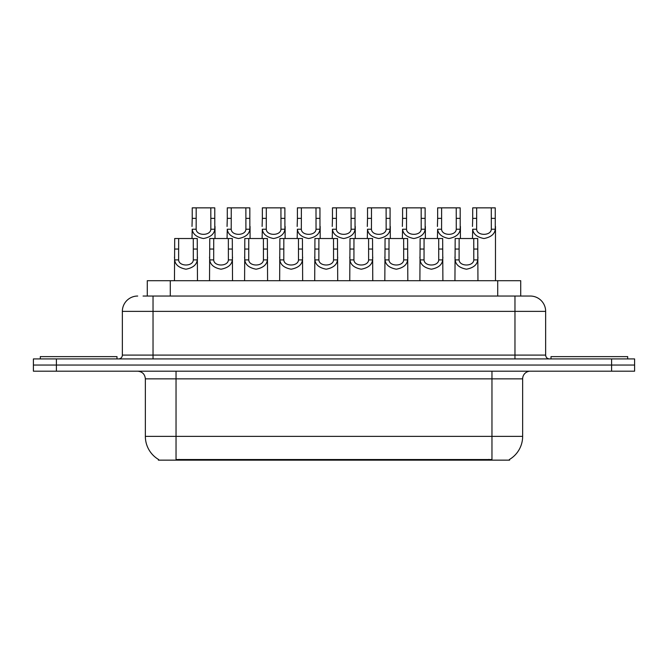<?xml version="1.0" encoding="UTF-8"?>
<svg xmlns="http://www.w3.org/2000/svg" width="668" height="668" viewBox="0 0 668 668"><rect width="100%" height="100%" fill="white"/><g stroke="black" fill="none" stroke-linecap="round" stroke-linejoin="round"><path stroke-width="1" d="M147.286 296.041L147.286 280.702L520.714 280.702L520.714 296.041M509.609 459.392L509.609 460.143L158.391 460.143L158.391 459.392M158.625 459.526A26.837 26.837 0 0 1 145.357 436.371L176.035 436.371L176.035 459.526L491.965 459.526L491.965 436.371L522.643 436.371L522.643 378.856A7.665 7.665 0 0 1 530.308 371.191M145.357 436.371L145.357 378.856C144.906 374.205 142.351 371.65 137.691 371.191M509.375 459.526A26.837 26.837 0 0 0 522.643 436.371M56.404 358.925L634.6 358.925L634.6 365.054L33.4 365.054L33.4 371.191L56.404 371.191L56.404 365.054L33.4 365.054L33.4 358.925L56.404 358.925L56.404 365.054L634.6 365.054L634.6 371.191L56.404 371.191M143.411 296.041L530.075 296.041M143.061 296.041L153.03 296.041L153.03 311.38L122.353 311.38L122.353 355.092A3.833 3.833 0 0 1 118.52 358.925M137.691 296.041A15.339 15.339 0 0 0 122.353 311.38M530.308 296.041A15.339 15.339 0 0 1 545.647 311.38L545.647 355.092C545.873 357.413 547.15 358.691 549.48 358.925M459.133 238.526L459.1 259.894C459.367 266.699 473.529 266.699 473.796 259.894L473.762 238.526L455.175 238.526L454.941 280.702M473.762 238.526L477.72 238.526L477.954 280.702M477.954 257.122L477.737 259.894C477.186 264.762 473.42 267.868 466.448 269.204C459.475 267.868 455.71 264.762 455.159 259.894L454.941 257.122M476.66 218.369L476.626 229.216C476.894 236.029 491.055 236.029 491.322 229.216L491.289 207.857L476.66 207.857L476.66 218.369L472.71 218.369L472.71 207.857L476.66 207.857M491.289 207.857L495.247 207.857L495.272 229.216C494.712 234.092 490.955 237.198 483.974 238.526C477.002 237.198 473.245 234.092 472.685 229.216L472.476 238.526M495.481 226.452L495.481 280.702M472.476 226.452L472.71 218.369M116.983 358.925L116.983 356.62L40.305 356.62L40.305 358.925M424.071 238.526L424.038 259.894C424.305 266.699 438.467 266.699 438.734 259.894L438.701 238.526L420.122 238.526L419.888 280.702M438.701 238.526L442.659 238.526L442.892 280.702M442.892 257.122L442.684 259.894C442.124 264.762 438.358 267.868 431.386 269.204C424.414 267.868 420.648 264.762 420.097 259.894L419.888 257.122M389.01 238.526L388.976 259.894C389.244 266.699 403.414 266.699 403.681 259.894L403.647 238.526L385.06 238.526L384.826 280.702M403.647 238.526L407.597 238.526L407.831 280.702M407.831 257.122L407.622 259.894C407.062 264.762 403.305 267.868 396.324 269.204C389.352 267.868 385.595 264.762 385.035 259.894L384.826 257.122M353.956 238.526L353.923 259.894C354.19 266.699 368.352 266.699 368.619 259.894L368.586 238.526L349.999 238.526L349.765 280.702M368.586 238.526L372.535 238.526L372.769 280.702M372.769 257.122L372.56 259.894C372.009 264.762 368.243 267.868 361.271 269.204C354.299 267.868 350.533 264.762 349.974 259.894L349.765 257.122M318.895 238.526L318.861 259.894C319.129 266.699 333.29 266.699 333.557 259.894L333.524 238.526L314.937 238.526L314.703 280.702M333.524 238.526L337.482 238.526L337.707 280.702M337.707 257.122L337.499 259.894C336.948 264.762 333.182 267.868 326.209 269.204C319.237 267.868 315.471 264.762 314.92 259.894L314.703 257.122M441.606 218.369L441.573 229.216C441.84 236.029 456.002 236.029 456.269 229.216L456.236 207.857L441.606 207.857L441.606 218.369L437.649 218.369L437.649 207.857L441.606 207.857M456.236 207.857L460.185 207.857L460.21 229.216C459.659 234.092 455.893 237.198 448.921 238.526C441.949 237.198 438.183 234.092 437.623 229.216L437.415 238.526M460.419 226.452L460.419 238.526M437.415 226.452L437.649 218.369M406.545 218.369L406.511 229.216C406.779 236.029 420.94 236.029 421.207 229.216L421.174 207.857L406.545 207.857L406.545 218.369L402.587 218.369L402.587 207.857L406.545 207.857M421.174 207.857L425.132 207.857L425.149 229.216C424.597 234.092 420.832 237.198 413.859 238.526C406.887 237.198 403.121 234.092 402.57 229.216L402.353 238.526M425.357 226.452L425.357 238.526M402.353 226.452L402.587 218.369M371.483 218.369L371.45 229.216C371.717 236.029 385.879 236.029 386.146 229.216L386.112 207.857L371.483 207.857L371.483 218.369L367.525 218.369L367.525 207.857L371.483 207.857M386.112 207.857L390.07 207.857L390.087 229.216C389.536 234.092 385.77 237.198 378.798 238.526C371.825 237.198 368.06 234.092 367.509 229.216L367.3 238.526M390.304 226.452L390.304 238.526M367.3 226.452L367.525 218.369M627.695 358.925L627.695 356.62L551.016 356.62L551.016 358.925M336.421 218.369L336.388 229.216C336.655 236.029 350.817 236.029 351.084 229.216L351.051 207.857L336.421 207.857L336.421 218.369L332.472 218.369L332.472 207.857L336.421 207.857M351.051 207.857L355.009 207.857L355.034 229.216C354.474 234.092 350.708 237.198 343.736 238.526C336.764 237.198 332.998 234.092 332.447 229.216L332.238 238.526M355.242 226.452L355.242 238.526M332.238 226.452L332.472 218.369M283.833 238.526L283.8 259.894C284.067 266.699 298.229 266.699 298.496 259.894L298.462 238.526L279.875 238.526L279.65 280.702M298.462 238.526L302.42 238.526L302.654 280.702M302.654 257.122L302.437 259.894C301.886 264.762 298.12 267.868 291.148 269.204C284.176 267.868 280.41 264.762 279.859 259.894L279.65 257.122M248.772 238.526L248.738 259.894C249.005 266.699 263.167 266.699 263.434 259.894L263.401 238.526L244.822 238.526L244.588 280.702M263.401 238.526L267.359 238.526L267.592 280.702M267.592 257.122L267.384 259.894C266.824 264.762 263.058 267.868 256.086 269.204C249.114 267.868 245.356 264.762 244.797 259.894L244.588 257.122M213.718 238.526L213.685 259.894C213.952 266.699 228.114 266.699 228.381 259.894L228.347 238.526L209.76 238.526L209.527 280.702M228.347 238.526L232.297 238.526L232.531 280.702M232.531 257.122L232.322 259.894C231.763 264.762 228.005 267.868 221.033 269.204C214.061 267.868 210.295 264.762 209.735 259.894L209.527 257.122M178.657 238.526L178.623 259.894C178.89 266.699 193.052 266.699 193.319 259.894L193.286 238.526L174.699 238.526L174.465 280.702M193.286 238.526L197.244 238.526L197.469 280.702M197.469 257.122L197.26 259.894C196.709 264.762 192.943 267.868 185.971 269.204C178.999 267.868 175.233 264.762 174.682 259.894L174.465 257.122M301.36 218.369L301.326 229.216C301.594 236.029 315.764 236.029 316.031 229.216L315.997 207.857L301.36 207.857L301.36 218.369L297.41 218.369L297.41 207.857L301.36 207.857M315.997 207.857L319.947 207.857L319.972 229.216C319.413 234.092 315.655 237.198 308.683 238.526C301.702 237.198 297.945 234.092 297.385 229.216L297.176 238.526M320.181 226.452L320.181 238.526M297.176 226.452L297.41 218.369M266.307 218.369L266.273 229.216C266.54 236.029 280.702 236.029 280.969 229.216L280.936 207.857L266.307 207.857L266.307 218.369L262.349 218.369L262.349 207.857L266.307 207.857M280.936 207.857L284.885 207.857L284.91 229.216C284.359 234.092 280.593 237.198 273.621 238.526C266.649 237.198 262.883 234.092 262.324 229.216L262.115 238.526M285.119 226.452L285.119 238.526M262.115 226.452L262.349 218.369M231.245 218.369L231.211 229.216C231.479 236.029 245.64 236.029 245.907 229.216L245.874 207.857L231.245 207.857L231.245 218.369L227.287 218.369L227.287 207.857L231.245 207.857M245.874 207.857L249.832 207.857L249.849 229.216C249.298 234.092 245.532 237.198 238.559 238.526C231.587 237.198 227.821 234.092 227.27 229.216L227.053 238.526M250.066 226.452L250.066 238.526M227.053 226.452L227.287 218.369M196.183 218.369L196.15 229.216C196.417 236.029 210.579 236.029 210.846 229.216L210.812 207.857L196.183 207.857L196.183 218.369L192.234 218.369L192.234 207.857L196.183 207.857M210.812 207.857L214.77 207.857L214.795 229.216C214.236 234.092 210.47 237.198 203.498 238.526C196.526 237.198 192.76 234.092 192.209 229.216L192 238.526M215.004 226.452L215.004 238.526M192 226.452L192.234 218.369M488.901 460.143L488.901 459.392M179.099 460.143L179.099 459.392M170.29 296.041L170.29 280.702M497.71 296.041L497.71 280.702M491.965 371.191L491.965 378.856L145.357 378.856M522.643 378.856L491.965 378.856L491.965 436.371L176.035 436.371L176.035 371.191M611.596 371.191L611.596 358.925M153.03 358.925L153.03 355.092L545.647 355.092M122.353 355.092L153.03 355.092L153.03 311.38L514.97 311.38L514.97 358.925M545.647 311.38L514.97 311.38L514.97 296.041M477.737 259.894L473.796 259.894M459.1 259.894L455.159 259.894M459.133 249.047L455.175 249.047M477.72 249.047L473.762 249.047M491.289 218.369L495.247 218.369M491.322 229.216L495.272 229.216M472.685 229.216L476.626 229.216M442.684 259.894L438.734 259.894M424.038 259.894L420.097 259.894M424.071 249.047L420.122 249.047M442.659 249.047L438.701 249.047M407.622 259.894L403.681 259.894M388.976 259.894L385.035 259.894M389.01 249.047L385.06 249.047M407.597 249.047L403.647 249.047M372.56 259.894L368.619 259.894M353.923 259.894L349.974 259.894M353.956 249.047L349.999 249.047M372.535 249.047L368.586 249.047M337.499 259.894L333.557 259.894M318.861 259.894L314.92 259.894M318.895 249.047L314.937 249.047M337.482 249.047L333.524 249.047M456.236 218.369L460.185 218.369M456.269 229.216L460.21 229.216M437.623 229.216L441.573 229.216M421.174 218.369L425.132 218.369M421.207 229.216L425.149 229.216M402.57 229.216L406.511 229.216M386.112 218.369L390.07 218.369M386.146 229.216L390.087 229.216M367.509 229.216L371.45 229.216M351.051 218.369L355.009 218.369M351.084 229.216L355.034 229.216M332.447 229.216L336.388 229.216M302.437 259.894L298.496 259.894M283.8 259.894L279.859 259.894M283.833 249.047L279.875 249.047M302.42 249.047L298.462 249.047M267.384 259.894L263.434 259.894M248.738 259.894L244.797 259.894M248.772 249.047L244.822 249.047M267.359 249.047L263.401 249.047M232.322 259.894L228.381 259.894M213.685 259.894L209.735 259.894M213.718 249.047L209.76 249.047M232.297 249.047L228.347 249.047M197.26 259.894L193.319 259.894M178.623 259.894L174.682 259.894M178.657 249.047L174.699 249.047M197.244 249.047L193.286 249.047M315.997 218.369L319.947 218.369M316.031 229.216L319.972 229.216M297.385 229.216L301.326 229.216M280.936 218.369L284.885 218.369M280.969 229.216L284.91 229.216M262.324 229.216L266.273 229.216M245.874 218.369L249.832 218.369M245.907 229.216L249.849 229.216M227.27 229.216L231.211 229.216M210.812 218.369L214.77 218.369M210.846 229.216L214.795 229.216M192.209 229.216L196.15 229.216"/></g></svg>
